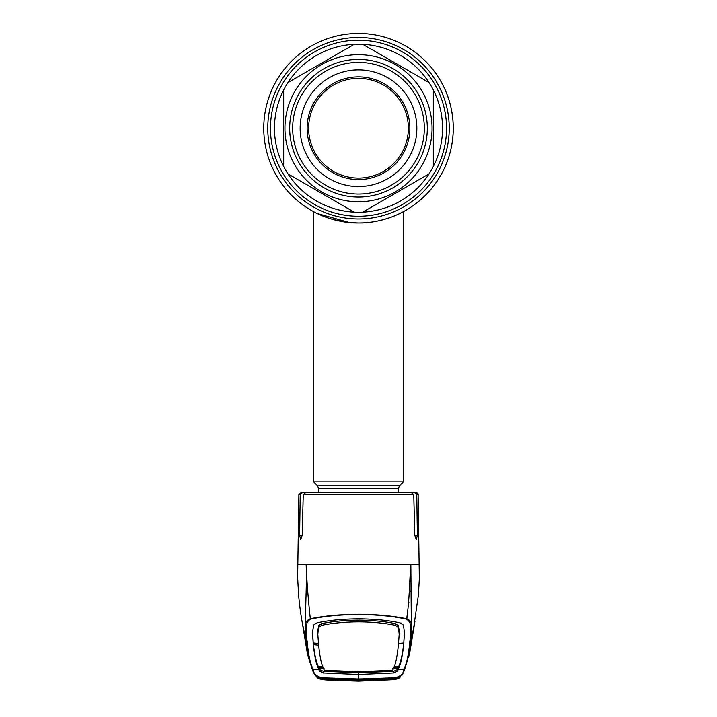 <?xml version="1.0" encoding="UTF-8"?>
<svg xmlns="http://www.w3.org/2000/svg" width="717" height="717" viewBox="0 0 717 717"><rect width="100%" height="100%" fill="white"/><g stroke="black" fill="none" stroke-linecap="round" stroke-linejoin="round"><path stroke-width="1.08" d="M453.243 128.218A94.743 94.743 0 0 1 358.5 222.969A94.743 94.743 0 0 1 263.757 128.218A94.743 94.743 0 0 1 358.5 33.475A94.743 94.743 0 0 1 387.063 218.56A94.743 94.743 0 0 0 358.5 33.475A94.743 94.743 0 0 0 263.757 128.218A94.743 94.743 0 0 1 358.5 33.475A94.743 94.743 0 0 1 453.243 128.218M326.083 217.251L331.568 219.061M333.459 219.599L349.018 222.494M349.645 222.557L358.5 222.969C334.041 223.39 313.329 211.614 313.616 211.667C313.338 211.605 334.014 223.39 358.5 222.969L358.455 222.969M371.442 222.082L376.138 221.311M381.426 220.155L384.644 219.285M388.955 217.941L390.245 217.493M374.919 221.535L373.844 221.714M349.036 222.494L343.174 221.723M340.45 221.23L335.574 220.155M383.55 219.599A94.743 94.743 0 0 1 383.532 219.599L389.896 217.618M367.355 222.548A94.743 94.743 0 0 1 263.757 128.218A94.743 94.743 0 0 0 367.355 222.548M318.608 492.247L318.608 488.51L317.443 485.687L313.616 481.869L403.384 481.869L403.384 211.667M313.616 481.869L313.616 211.667L317.093 213.442M317.138 213.46L349.484 222.539M366.405 222.637L367.454 222.539M371.684 222.046L376.031 221.329M393.319 216.337L395.766 215.333M399.898 213.451L402.515 212.124M358.5 222.969C382.941 223.399 403.689 211.605 403.384 211.667C403.698 211.614 382.869 223.408 358.5 222.969M274.477 128.218A84.023 84.023 0 0 0 283.699 166.496L283.699 89.939A84.023 84.023 0 0 0 274.477 128.218M433.301 166.496A84.023 84.023 0 0 0 433.301 89.939L433.301 166.496A84.023 84.023 0 0 1 429.053 173.864L362.748 212.142A84.023 84.023 0 0 0 429.053 173.864M363.456 211.73L362.748 212.142A84.023 84.023 0 0 1 354.252 212.142L287.947 173.864A84.023 84.023 0 0 0 354.252 212.142M287.947 173.864A84.023 84.023 0 0 1 283.699 166.496M432.055 128.218A73.555 73.555 0 0 1 358.5 201.773A73.555 73.555 0 0 1 284.945 128.218A73.555 73.555 0 0 1 358.5 54.671A73.555 73.555 0 0 1 432.055 128.218M424.321 128.218A65.821 65.821 0 0 1 358.5 194.047A65.821 65.821 0 0 1 292.679 128.218A65.821 65.821 0 0 1 358.5 62.397A65.821 65.821 0 0 1 424.321 128.218M416.846 128.218A58.346 58.346 0 0 1 358.5 186.563A58.346 58.346 0 0 1 300.154 128.218A58.346 58.346 0 0 1 358.5 69.881A58.346 58.346 0 0 1 416.846 128.218M307.136 128.218A51.364 51.364 0 0 1 358.5 76.862A51.364 51.364 0 0 1 409.864 128.218A51.364 51.364 0 0 1 358.5 179.582A51.364 51.364 0 0 1 307.136 128.218M308.633 128.218A49.867 49.867 0 0 1 358.5 78.35A49.867 49.867 0 0 1 408.367 128.218A49.867 49.867 0 0 1 358.5 178.085A49.867 49.867 0 0 1 308.633 128.218M354.252 44.302A84.023 84.023 0 0 0 287.947 82.58L354.252 44.302A84.023 84.023 0 0 1 362.748 44.302L429.053 82.58A84.023 84.023 0 0 1 433.301 89.939M283.699 89.939A84.023 84.023 0 0 1 287.947 82.58M429.053 82.58A84.023 84.023 0 0 0 362.748 44.302M406.781 617.964L407.848 617.893L407.005 616.315M408.52 602.522L409.022 602.755M410.617 580.851L409.774 581.783M398.518 643.481L403.77 642.97L403.59 644.673C402.443 654.469 400.821 661.737 398.724 666.487L397.666 669.427L393.696 671.273L358.5 672.797L358.5 674.491L393.696 672.967L397.693 670.995L397.899 669.821L403.761 669.248C406.682 663.951 408.699 654.684 409.81 641.437C410.375 639.053 410.518 633.882 410.258 625.932C410.626 623.225 409.335 620.958 406.369 619.138L406.673 618.762C409.64 599.376 409.452 580.17 410.859 564.557L297.994 564.557M300.208 494.694L298.881 494.694L301.373 492.247L302.753 492.247L300.208 494.694L299.634 535.465L300.674 539.623L302.207 535.465L303.246 494.694L305.971 492.247L411.029 492.247L413.754 494.694L414.793 535.465L416.326 539.623L417.366 535.465L416.792 494.694L414.247 492.247L403.958 492.247M317.048 492.247L302.753 492.247M405.643 492.247L415.627 492.247C417.688 493.126 418.522 493.941 418.119 494.694L416.792 494.694L416.021 492.955L414.247 492.247M410.258 625.932L411.325 625.009L410.859 564.557L419.006 564.557M409.81 641.437L411.092 640.344C411.692 637.987 411.773 632.878 411.325 625.009C411.639 622.329 410.088 620.25 406.673 618.762C393.059 615.921 377.008 614.424 358.5 614.272C339.903 614.433 323.842 615.93 310.327 618.762C308.229 599.753 306.831 581.684 306.141 564.557C307.037 583.996 304.985 613.008 305.675 625.009C305.361 622.329 306.912 620.25 310.327 618.762L310.631 619.138C307.665 620.958 306.374 623.225 306.742 625.932C306.482 633.882 306.625 639.053 307.19 641.437C308.301 654.684 310.318 663.951 313.239 669.248L313.777 670.942C313.607 673.792 316.251 676.059 321.718 677.753L358.5 678.981L395.282 677.753C400.749 676.068 403.393 673.792 403.223 670.942L403.761 669.248A1.497 1.497 27.2 0 0 404.935 668.441L409.855 652.147L414.955 621.289M322.426 677.502L321.7 678.237L314.575 674.58L312.487 669.938L308.158 656.629L305.908 640.344C305.308 637.987 305.227 632.878 305.675 625.009L306.742 625.932M307.19 641.437L305.908 640.344L302.538 623.889M393.92 677.87L358.5 679.42L358.5 674.491L323.304 672.967L319.307 670.995L319.11 669.83L313.239 669.248A1.497 1.497 -27.2 0 1 312.065 668.441L307.181 652.327L302.045 621.289M324.371 668.782L319.128 668.325L319.101 669.821C316.251 664.749 314.252 655.508 313.132 642.091L312.487 632.941L313.571 625.045L317.048 622.849C328.96 620.304 342.78 618.977 358.5 618.852C374.22 618.977 388.04 620.304 399.952 622.849L403.429 625.045L404.513 632.941L403.85 641.607L404.487 632.152M313.105 642.566L313.132 642.091M406.369 619.138C392.97 616.217 377.017 614.684 358.5 614.523C340.082 614.675 324.129 616.208 310.631 619.138M312.513 632.152L313.15 641.607M321.628 623.656C332.303 621.433 344.59 620.259 358.5 620.133L358.5 621.854C344.626 621.971 332.338 623.136 321.646 625.349L318.509 627.321L318.482 625.663L321.628 623.656L321.646 625.349M358.5 671.659L358.5 672.438L391.742 671.103L392.611 670.278L358.5 671.659L324.389 670.278C321.539 665.394 319.549 656.172 318.42 642.602L317.748 633.219L318.482 625.663M318.366 641.858L318.393 643.382L318.366 641.858M318.482 643.481L313.239 642.97M317.774 634.76L318.509 627.321M392.611 670.278C395.461 665.394 397.451 656.172 398.58 642.602L399.252 633.219L398.518 625.663L395.372 623.656C384.697 621.433 372.41 620.259 358.5 620.133M395.372 623.656L395.354 625.349C384.662 623.136 372.374 621.971 358.5 621.854M395.354 625.349L398.491 627.321L398.518 625.663M399.226 634.76L398.491 627.321M398.607 643.382L398.607 641.079L398.607 643.382M358.5 672.438L325.258 671.103L324.389 670.278M318.644 645.201L313.41 644.664C314.449 653.949 316.072 661.217 318.276 666.487L318.599 667.24L323.833 667.733M318.599 667.24L319.334 669.427L323.304 671.273L358.5 672.797M323.519 666.998L318.276 666.487M392.629 668.782L397.872 668.325L397.89 669.83C400.749 664.749 402.748 655.508 403.868 642.091L403.85 641.607M403.895 642.566L403.868 642.091M393.481 666.998L398.724 666.487M398.401 667.24L393.167 667.733M326.343 679.77L326.405 679.026L358.5 680.227L358.5 680.971L326.343 679.77L323.797 679.501L323.188 678.703L358.5 680.155L358.5 679.402L323.08 677.87M323.277 678.237A1.497 0.538 -85.9 0 1 323.062 678.336L321.718 677.753M314.557 674.563L312.657 670.547M414.462 623.889L411.092 640.344L408.842 656.629M395.282 677.753L393.965 678.336L395.3 678.237L402.425 674.58L404.54 669.857L403.223 670.942M404.496 670.001L402.443 674.554M393.723 678.237A1.497 0.538 85.9 0 0 393.938 678.336A1.497 0.538 85.9 0 1 393.938 678.336L400.597 676.561L400.023 677.332C399.826 678.076 397.908 678.847 394.287 679.653L401.816 675.342M400.337 676.723L395.237 678.246M395.3 678.237L394.574 677.502M323.349 678.909L322.713 679.653L319.289 678.856L315.184 675.342L322.686 679.662L329.829 680.236L358.5 681.15L394.287 679.662L358.5 681.123L322.713 679.653C319.092 678.847 317.174 678.076 316.977 677.332L316.403 676.561L323.035 678.336A1.497 0.538 -85.9 0 1 323.035 678.336L321.763 678.246M322.659 679.662L358.5 681.15L394.341 679.662M321.772 678.336L322.704 679.591L319.02 678.542L318.527 677.637L326.549 678.667L358.5 679.958L358.5 679.133M394.296 679.591L397.98 678.542L398.473 677.637L395.228 678.336L394.296 679.591L358.5 681.087L322.704 679.591M390.451 678.183L390.451 678.667L395.228 678.336M358.5 679.958L390.451 678.667M326.549 678.183L326.549 678.667M390.657 679.77L358.5 680.971L358.5 680.227L390.595 679.026L390.657 679.77L393.203 679.501L393.812 678.703L391.177 678.811L393.436 678.676M358.5 680.227L391.177 678.811L366.459 680.074M390.505 678.865L391.787 678.757A1.497 1.497 41.3 0 0 393.203 679.501M323.797 679.501A1.497 1.497 -41.3 0 0 325.213 678.766L326.495 678.865M446.53 128.218A88.03 88.03 0 0 1 358.5 216.256A88.03 88.03 0 0 1 270.47 128.218A88.03 88.03 0 0 1 358.5 40.188A88.03 88.03 0 0 1 446.53 128.218M449.236 128.218A90.736 90.736 0 0 1 358.5 218.963A90.736 90.736 0 0 1 267.764 128.218A90.736 90.736 0 0 1 358.5 37.481A90.736 90.736 0 0 1 449.236 128.218M318.608 488.51L398.392 488.51L399.557 485.687L403.384 481.869M317.443 485.687L399.557 485.687M289.686 128.218A68.814 68.814 0 0 1 358.5 59.403A68.814 68.814 0 0 1 427.314 128.218A68.814 68.814 0 0 1 358.5 197.041A68.814 68.814 0 0 1 289.686 128.218M410.94 591.642A14.958 14.627 -0 0 0 409.389 590.181M413.754 494.694L303.246 494.694M302.207 535.465L299.634 535.465M417.366 535.465L414.793 535.465M317.927 628.952L317.954 630.566M399.073 628.952L399.046 630.566M397.666 669.427L397.693 670.995M393.696 671.273L393.696 672.967M323.304 671.273L323.304 672.967M319.334 669.427L319.307 670.995M312.46 669.857L313.777 670.942M394.287 679.653L393.651 678.909M398.392 492.247L398.392 488.51M298.881 494.694L297.627 577.535L298.639 595.415C299.885 609.244 301.696 619.631 302.027 621.218L303.345 627.877M418.119 494.694L419.337 578.789L418.387 595.101L413.655 627.877M312.478 669.929L312.065 668.441M404.522 669.929L404.935 668.441M401.52 675.692L402.425 674.58M316.663 676.723L321.727 678.246M314.575 674.58L315.48 675.692M361.592 680.137L355.408 680.137M323.564 678.676L350.55 680.074"/></g></svg>
